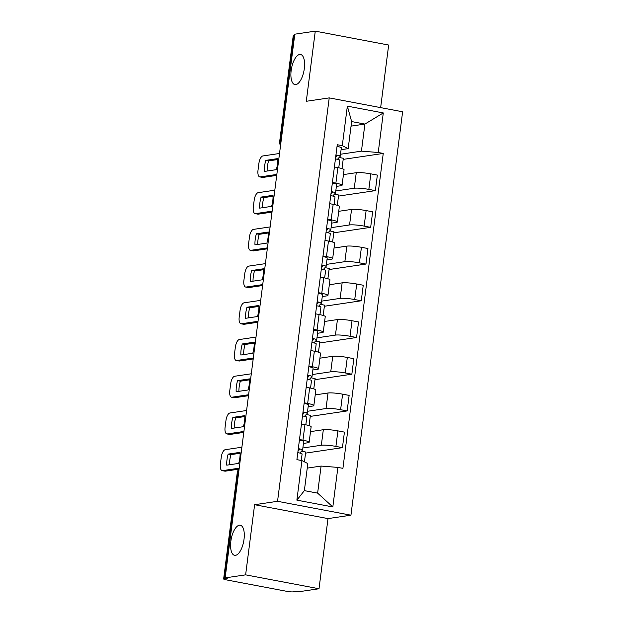 <?xml version="1.0" encoding="UTF-8"?>
<svg xmlns="http://www.w3.org/2000/svg" width="623" height="623" viewBox="0 0 623 623"><rect width="100%" height="100%" fill="white"/><g stroke="black" fill="none" stroke-linecap="round" stroke-linejoin="round"><path stroke-width="0.93" d="M295.816 84.603A15.318 6.355 100.7 0 1 294.897 84.588A15.318 6.355 100.7 0 1 291.315 69.441A15.318 6.355 100.7 0 1 299.671 54.474A15.318 6.355 100.7 0 1 300.59 54.489A15.318 6.355 100.7 0 1 304.172 69.644A15.318 6.355 100.7 0 1 295.816 84.603M235.51 555.342A15.318 6.355 100.7 0 1 234.591 555.327A15.318 6.355 100.7 0 1 231.008 540.172A15.318 6.355 100.7 0 1 239.372 525.212A15.318 6.355 100.7 0 1 240.291 525.228A15.318 6.355 100.7 0 1 243.866 540.382A15.318 6.355 100.7 0 1 235.51 555.342M380.645 107.623L388.666 45.043L315.277 31.15L294.804 34.187L225.152 577.887L245.626 574.85L319.015 588.743L328.002 518.601L350.936 515.198L402.622 111.782L329.224 97.889L277.546 501.305L254.612 504.708L245.626 574.85M319.015 588.743L298.542 591.78L296.408 591.375L293.215 591.85A4.789 0.623 -172.7 0 1 286.884 591.344L226.328 579.881A4.789 0.623 -172.7 0 1 223.634 578.969L237.293 472.343A4.789 0.623 7.3 0 1 237.76 472.148L224.109 578.767A4.789 0.623 -172.7 0 0 223.634 578.969M315.277 31.15L306.29 101.292L329.224 97.889M281.051 141.546L280.093 141.686A4.789 0.623 7.3 0 0 279.626 141.888L293.285 35.27A4.789 0.623 7.3 0 1 293.752 35.067L280.093 141.686A4.789 4.314 81.6 0 0 280.638 144.77M294.71 34.927L293.752 35.067M224.109 578.767L227.294 578.292L225.152 577.887M302.871 447.992L321.336 445.25A11.012 1.425 7.3 0 1 335.914 446.411L342.44 447.649L344.426 432.113L337.9 430.875A11.012 1.425 -172.7 0 0 323.329 429.714L310.511 431.622M309.148 442.275L311.142 426.739A11.012 1.425 -172.7 0 0 304.951 424.637L302.957 440.173A11.012 1.425 7.3 0 1 309.148 442.275A11.012 1.425 7.3 0 1 308.074 442.743L303.456 443.428M302.957 440.173L299.492 439.519M304.437 461.853L305.698 452.018L301.501 451.223M305.55 453.123L342.44 447.649M304.951 424.637L301.477 423.983M307.575 411.273L326.039 408.532A11.012 1.425 7.3 0 1 340.617 409.693L347.143 410.931L349.129 395.395L342.603 394.164A11.012 1.425 -172.7 0 0 328.033 392.996L315.215 394.904M304.195 402.801L307.661 403.455A11.012 1.425 7.3 0 1 313.852 405.557A11.012 1.425 7.3 0 1 312.777 406.025L308.159 406.71M309.078 425.618L310.402 415.3L306.204 414.505M310.254 416.405L347.143 410.931M313.852 405.557L315.845 390.021A11.012 1.425 -172.7 0 0 309.654 387.927L306.181 387.265M312.279 374.555L330.743 371.814A11.012 1.425 7.3 0 1 345.321 372.975L351.847 374.213L353.833 358.677L347.307 357.446A11.012 1.425 -172.7 0 0 332.737 356.286L319.918 358.186M308.899 366.083L312.364 366.737A11.012 1.425 7.3 0 1 318.555 368.839A11.012 1.425 7.3 0 1 317.481 369.307L312.863 369.992M313.782 388.9L315.106 378.582L310.908 377.787M314.958 379.687L351.847 374.213M318.555 368.839L320.549 353.303A11.012 1.425 -172.7 0 0 314.358 351.208L310.885 350.547M316.982 337.837L335.447 335.096A11.012 1.425 7.3 0 1 350.025 336.264L356.551 337.495L358.536 321.959L352.011 320.728A11.012 1.425 -172.7 0 0 337.44 319.568L324.622 321.468M313.603 329.365L317.068 330.019A11.012 1.425 7.3 0 1 323.259 332.121A11.012 1.425 7.3 0 1 322.184 332.589L317.566 333.274M318.485 352.182L319.809 341.863L315.612 341.069M319.661 342.969L356.551 337.495M323.259 332.121L325.253 316.593A11.012 1.425 -172.7 0 0 319.062 314.49L315.588 313.828M321.678 301.127L340.15 298.386A11.012 1.425 7.3 0 1 354.728 299.546L361.254 300.777L363.24 285.241L356.714 284.01A11.012 1.425 -172.7 0 0 342.144 282.85L329.326 284.75M318.306 292.646L321.772 293.308A11.012 1.425 7.3 0 1 327.963 295.403A11.012 1.425 7.3 0 1 326.888 295.87L322.27 296.556M323.189 315.464L324.513 305.145L320.315 304.351M324.365 306.251L361.254 300.777M327.963 295.403L329.956 279.875A11.012 1.425 -172.7 0 0 323.765 277.772L320.292 277.11M326.382 264.409L344.854 261.668A11.012 1.425 7.3 0 1 359.432 262.828L365.958 264.059L367.944 248.53L361.418 247.292A11.012 1.425 -172.7 0 0 346.847 246.132L334.029 248.032M323.01 255.928L326.475 256.59A11.012 1.425 7.3 0 1 332.666 258.685A11.012 1.425 7.3 0 1 331.592 259.152L326.974 259.838M327.893 278.746L329.217 268.427L325.019 267.633M329.069 269.533L365.958 264.059M332.666 258.685L334.66 243.157A11.012 1.425 -172.7 0 0 328.469 241.054L324.996 240.392M331.086 227.691L349.558 224.95A11.012 1.425 7.3 0 1 364.136 226.11L370.662 227.34L372.647 211.812L366.122 210.574A11.012 1.425 -172.7 0 0 351.551 209.414L338.733 211.314M327.714 219.21L331.179 219.872A11.012 1.425 7.3 0 1 337.37 221.975A11.012 1.425 7.3 0 1 336.295 222.434L331.677 223.12M332.596 242.028L333.92 231.709L329.723 230.915M333.772 232.815L370.662 227.34M337.37 221.975L339.364 206.439A11.012 1.425 -172.7 0 0 333.173 204.336L329.699 203.682M335.789 190.973L354.261 188.232A11.012 1.425 7.3 0 1 368.839 189.392L375.365 190.63L377.351 175.094L370.825 173.856A11.012 1.425 -172.7 0 0 356.255 172.696L343.437 174.596M332.417 182.492L335.883 183.154A11.012 1.425 7.3 0 1 342.074 185.257A11.012 1.425 7.3 0 1 340.999 185.716L336.381 186.402M337.3 205.31L338.624 194.999L334.426 194.205M338.476 196.097L375.365 190.63M342.074 185.257L344.067 169.721A11.012 1.425 -172.7 0 0 337.876 167.618L334.403 166.964M321.094 466.066L337.884 467.406L332.822 506.951L296.875 500.144L301.937 460.599L307.824 463.559L304.359 490.628L317.629 493.136L321.094 466.066L307.24 468.122M351.053 126.134L364.899 124.078L351.637 121.571L348.171 148.632L342.284 145.681L337.253 144.731L296.906 459.649L301.937 460.599M342.284 145.681L347.346 106.136L383.293 112.942L378.231 152.487L361.433 151.148L364.899 124.078L383.293 112.942M337.884 467.406L342.915 468.356L383.254 153.437L378.231 152.487M350.936 515.198L277.546 501.305M328.002 518.601L254.612 504.708M340.493 154.255L361.433 151.148M348.171 148.632L341.085 149.684M343.18 159.387L383.254 153.437M342.004 168.592L343.328 158.281L339.13 157.487M332.822 506.951L317.629 493.136M296.875 500.144L304.359 490.628M351.637 121.571L347.346 106.136M297.981 451.286L299.531 449.572L298.261 449.097M299.827 453.053L302.583 450.04A5.981 0.779 -172.7 0 0 302.614 449.97A5.981 0.779 -172.7 0 0 298.316 448.661M303.666 441.567A5.981 0.779 -172.7 0 0 303.697 441.497A5.981 0.779 -172.7 0 0 299.406 440.188M240.12 453.271L230.954 454.634A14.96 6.199 100.7 0 0 229.505 464.758M239.084 469.127L225.347 471.167A7.18 2.975 100.7 0 1 224.911 471.159L222.131 470.63A7.18 2.975 -79.3 0 0 222.567 470.638L225.347 471.167M302.069 454.035A5.981 0.779 -172.7 0 0 302.1 453.972A5.981 0.779 -172.7 0 0 297.802 452.664M228.174 454.105A14.96 6.199 100.7 0 0 226.756 465.171L238.671 463.403A14.96 6.199 100.7 0 0 240.089 452.337L228.174 454.105L230.954 454.634M241.895 447.221L225.246 449.689A7.18 2.975 -79.3 0 0 221.258 457.212L220.378 464.034A7.18 2.975 -79.3 0 0 222.131 470.63M239.209 468.169L222.567 470.638M302.685 414.568L304.234 412.854L302.965 412.379M304.53 416.335L307.287 413.322A5.981 0.779 -172.7 0 0 307.318 413.251A5.981 0.779 -172.7 0 0 303.019 411.943M308.369 404.849A5.981 0.779 -172.7 0 0 308.401 404.779A5.981 0.779 -172.7 0 0 304.11 403.47M244.823 416.553L235.658 417.916A14.96 6.199 100.7 0 0 234.209 428.048M243.788 432.409L230.051 434.449A7.18 2.975 100.7 0 1 229.614 434.441L226.834 433.92A7.18 2.975 -79.3 0 0 227.27 433.92L230.051 434.449M306.773 417.317A5.981 0.779 -172.7 0 0 306.804 417.254A5.981 0.779 -172.7 0 0 302.505 415.946M232.877 417.387A14.96 6.199 100.7 0 0 231.46 428.453L243.375 426.685A14.96 6.199 100.7 0 0 244.792 415.619L232.877 417.387L235.658 417.916M246.599 410.502L229.949 412.979A7.18 2.975 -79.3 0 0 225.962 420.494L225.082 427.323A7.18 2.975 -79.3 0 0 226.834 433.92M243.912 431.451L227.27 433.92M307.388 377.85L308.938 376.136L307.669 375.661M309.234 379.617L311.991 376.604A5.981 0.779 -172.7 0 0 312.022 376.533A5.981 0.779 -172.7 0 0 307.723 375.225M313.073 368.131A5.981 0.779 -172.7 0 0 313.104 368.061A5.981 0.779 -172.7 0 0 308.813 366.752M249.527 379.835L240.361 381.198A14.96 6.199 100.7 0 0 238.913 391.33M248.491 395.691L234.754 397.731A7.18 2.975 100.7 0 1 234.318 397.723L231.538 397.201A7.18 2.975 -79.3 0 0 231.974 397.209L234.754 397.731M311.477 380.606A5.981 0.779 -172.7 0 0 311.508 380.536A5.981 0.779 -172.7 0 0 307.209 379.228M237.581 380.669A14.96 6.199 100.7 0 0 236.164 391.735L248.079 389.967A14.96 6.199 100.7 0 0 249.496 378.901L237.581 380.669L240.361 381.198M251.303 373.784L234.653 376.261A7.18 2.975 -79.3 0 0 230.666 383.776L229.786 390.605A7.18 2.975 -79.3 0 0 231.538 397.201M248.616 394.733L231.974 397.209M312.092 341.131L313.642 339.418L312.372 338.943M313.937 342.899L316.694 339.885A5.981 0.779 -172.7 0 0 316.725 339.815A5.981 0.779 -172.7 0 0 312.427 338.507M317.777 331.413A5.981 0.779 -172.7 0 0 317.808 331.343A5.981 0.779 -172.7 0 0 313.517 330.034M254.231 343.125L245.065 344.48A14.96 6.199 100.7 0 0 243.616 354.612M253.195 358.973L239.458 361.013A7.18 2.975 100.7 0 1 239.022 361.005L236.242 360.483A7.18 2.975 -79.3 0 0 236.678 360.491L239.458 361.013M316.18 343.888A5.981 0.779 -172.7 0 0 316.211 343.818A5.981 0.779 -172.7 0 0 311.913 342.51M242.285 343.958A14.96 6.199 100.7 0 0 240.867 355.017L252.782 353.249A14.96 6.199 100.7 0 0 254.2 342.191L242.285 343.958L245.065 344.48M256.006 337.066L239.357 339.543A7.18 2.975 -79.3 0 0 235.369 347.058L234.489 353.887A7.18 2.975 -79.3 0 0 236.242 360.483M253.32 358.015L236.678 360.491M316.796 304.413L318.345 302.708L317.076 302.225M318.641 306.189L321.398 303.167A5.981 0.779 -172.7 0 0 321.429 303.097A5.981 0.779 -172.7 0 0 317.13 301.797M322.48 294.695A5.981 0.779 -172.7 0 0 322.512 294.624A5.981 0.779 -172.7 0 0 318.221 293.324M258.934 306.407L249.768 307.762A14.96 6.199 100.7 0 0 248.32 317.894M257.899 322.255L244.161 324.295A7.18 2.975 100.7 0 1 243.725 324.287L240.945 323.765A7.18 2.975 -79.3 0 0 241.381 323.773L244.161 324.295M320.884 307.17A5.981 0.779 -172.7 0 0 320.915 307.1A5.981 0.779 -172.7 0 0 316.616 305.792M246.988 307.24A14.96 6.199 100.7 0 0 245.571 318.298L257.486 316.531A14.96 6.199 100.7 0 0 258.903 305.472L246.988 307.24L249.768 307.762M260.71 300.356L244.06 302.825A7.18 2.975 -79.3 0 0 240.073 310.34L239.193 317.169A7.18 2.975 -79.3 0 0 240.945 323.765M258.023 321.297L241.381 323.773M321.499 267.695L323.049 265.99L321.78 265.507M323.345 269.471L326.102 266.449A5.981 0.779 -172.7 0 0 326.133 266.379A5.981 0.779 -172.7 0 0 321.834 265.079M327.184 257.977A5.981 0.779 -172.7 0 0 327.215 257.906A5.981 0.779 -172.7 0 0 322.924 256.606M263.638 269.689L254.472 271.044A14.96 6.199 100.7 0 0 253.024 281.175M262.602 285.536L248.865 287.577A7.18 2.975 100.7 0 1 248.429 287.577L245.649 287.047A7.18 2.975 -79.3 0 0 246.085 287.055L248.865 287.577M325.588 270.452A5.981 0.779 -172.7 0 0 325.619 270.382A5.981 0.779 -172.7 0 0 321.32 269.074M251.692 270.522A14.96 6.199 100.7 0 0 250.275 281.58L262.19 279.813A14.96 6.199 100.7 0 0 263.607 268.754L251.692 270.522L254.472 271.044M265.414 263.638L248.764 266.107A7.18 2.975 -79.3 0 0 244.777 273.622L243.897 280.451A7.18 2.975 -79.3 0 0 245.649 287.047M262.727 284.586L246.085 287.055M326.203 230.977L327.753 229.272L326.483 228.789M328.048 232.753L330.805 229.731A5.981 0.779 -172.7 0 0 330.836 229.669A5.981 0.779 -172.7 0 0 326.538 228.361M331.888 221.258A5.981 0.779 -172.7 0 0 331.919 221.188A5.981 0.779 -172.7 0 0 327.628 219.888M268.342 232.971L259.176 234.326A14.96 6.199 100.7 0 0 257.727 244.457M267.306 248.826L253.569 250.859A7.18 2.975 100.7 0 1 253.133 250.859L250.353 250.329A7.18 2.975 -79.3 0 0 250.789 250.337L253.569 250.859M330.291 233.734A5.981 0.779 -172.7 0 0 330.322 233.664A5.981 0.779 -172.7 0 0 326.024 232.363M256.396 233.804A14.96 6.199 100.7 0 0 254.978 244.862L266.893 243.095A14.96 6.199 100.7 0 0 268.311 232.036L256.396 233.804L259.176 234.326M270.117 226.92L253.468 229.389A7.18 2.975 -79.3 0 0 249.48 236.904L248.6 243.733A7.18 2.975 -79.3 0 0 250.353 250.329M267.431 247.868L250.789 250.337M330.906 194.259L332.456 192.554L331.187 192.071M332.752 196.035L335.509 193.013A5.981 0.779 -172.7 0 0 335.54 192.951A5.981 0.779 -172.7 0 0 331.241 191.643M336.591 184.54A5.981 0.779 -172.7 0 0 336.622 184.478A5.981 0.779 -172.7 0 0 332.332 183.17M273.045 196.253L263.879 197.616A14.96 6.199 100.7 0 0 262.431 207.739M272.01 212.108L258.272 214.148A7.18 2.975 100.7 0 1 257.836 214.141L255.056 213.611A7.18 2.975 -79.3 0 0 255.492 213.619L258.272 214.148M334.995 197.016A5.981 0.779 -172.7 0 0 335.026 196.946A5.981 0.779 -172.7 0 0 330.727 195.645M261.099 197.086A14.96 6.199 100.7 0 0 259.682 208.144L271.597 206.377A14.96 6.199 100.7 0 0 273.014 195.318L261.099 197.086L263.879 197.616M274.821 190.202L258.171 192.671A7.18 2.975 -79.3 0 0 254.184 200.193L253.304 207.015A7.18 2.975 -79.3 0 0 255.056 213.611M272.134 211.15L255.492 213.619M335.61 157.541L337.16 155.836L335.89 155.361M337.456 159.317L340.213 156.295A5.981 0.779 -172.7 0 0 340.244 156.233A5.981 0.779 -172.7 0 0 335.945 154.925M341.295 147.822A5.981 0.779 -172.7 0 0 341.326 147.76A5.981 0.779 -172.7 0 0 337.035 146.452M277.749 159.535L268.583 160.898A14.96 6.199 100.7 0 0 267.135 171.021M276.713 175.39L262.976 177.43A7.18 2.975 100.7 0 1 262.54 177.423L259.76 176.893A7.18 2.975 -79.3 0 0 260.196 176.901L262.976 177.43M339.699 160.298A5.981 0.779 -172.7 0 0 339.73 160.228A5.981 0.779 -172.7 0 0 335.431 158.927M265.803 160.368A14.96 6.199 100.7 0 0 264.386 171.434L276.3 169.658A14.96 6.199 100.7 0 0 277.718 158.6L265.803 160.368L268.583 160.898M279.525 153.484L262.875 155.952A7.18 2.975 -79.3 0 0 258.888 163.475L258.008 170.297A7.18 2.975 -79.3 0 0 259.76 176.893M276.838 174.432L260.196 176.901M356.255 172.696L354.261 188.232M351.551 209.414L349.558 224.95M346.847 246.132L344.854 261.668M342.144 282.85L340.15 298.386M337.44 319.568L335.447 335.096M332.737 356.286L330.743 371.814M328.033 392.996L326.039 408.532M323.329 429.714L321.336 445.25M333.173 204.336L331.179 219.872M328.469 241.054L326.475 256.59M323.765 277.772L321.772 293.308M319.062 314.49L317.068 330.019M314.358 351.208L312.364 366.737M309.654 387.927L307.661 403.455M337.876 167.618L335.883 183.154M366.122 210.574L364.136 226.11M361.418 247.292L359.432 262.828M356.714 284.01L354.728 299.546M352.011 320.728L350.025 336.264M347.307 357.446L345.321 372.975M342.603 394.164L340.617 409.693M337.9 430.875L335.914 446.411M370.825 173.856L368.839 189.392M239.053 469.407A4.789 4.314 81.6 0 0 237.76 472.148L238.718 472M279.626 141.888A4.789 4.789 0 0 0 280.56 145.385M239.076 469.197A4.789 4.789 0 0 0 237.293 472.343M302.614 449.97L303.697 441.497M301.267 460.475L302.1 453.972M307.318 413.251L308.401 404.779M305.838 424.816L306.804 417.254M312.022 376.533L313.104 368.061M310.542 388.098L311.508 380.536M316.725 339.815L317.808 331.343M315.246 351.38L316.211 343.818M321.429 303.097L322.512 294.624M319.949 314.662L320.915 307.1M326.133 266.379L327.215 257.906M324.653 277.944L325.619 270.382M330.836 229.669L331.919 221.188M329.357 241.226L330.322 233.664M335.54 192.951L336.622 184.478M334.06 204.508L335.026 196.946M340.244 156.233L341.326 147.76M338.764 167.789L339.73 160.228"/></g></svg>
